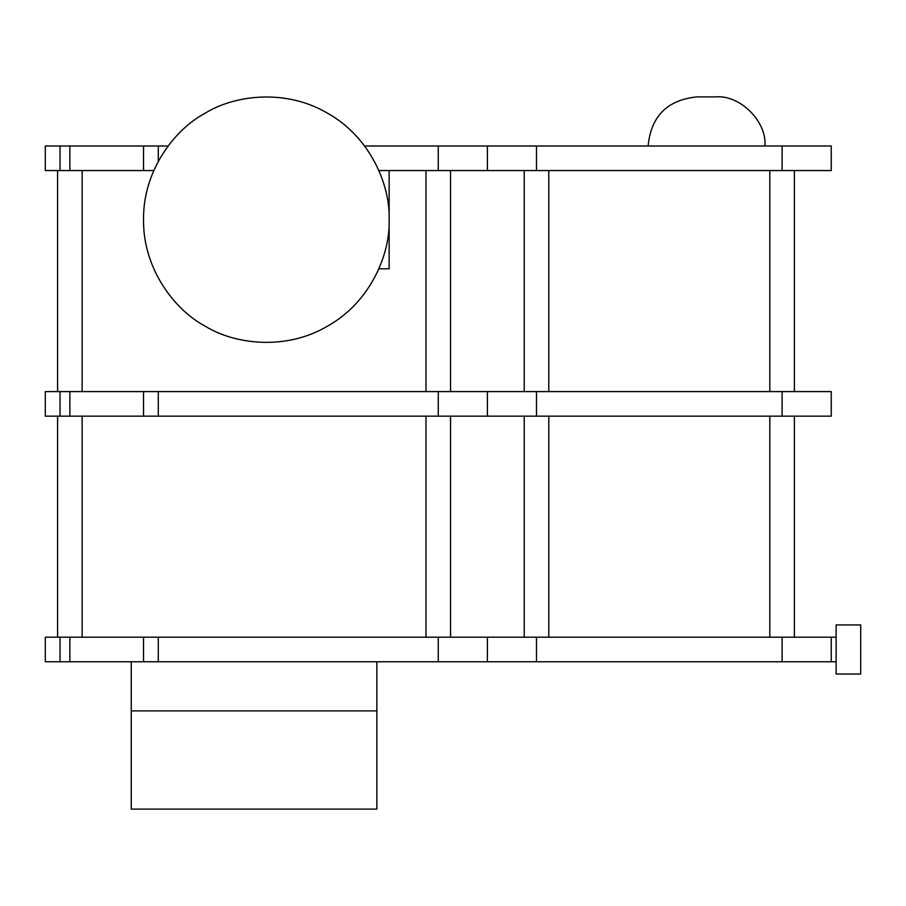 <?xml version="1.0" encoding="UTF-8"?>
<svg xmlns="http://www.w3.org/2000/svg" width="906" height="906" viewBox="0 0 906 906"><rect width="100%" height="100%" fill="white"/><g stroke="black" fill="none" stroke-linecap="round" stroke-linejoin="round"><path stroke-width="1.36" d="M389.138 219.682C390.327 184.858 370.169 137.089 327.745 113.329C285.945 88.46 234.495 94.892 204.937 113.329C174.201 129.705 142.899 171.053 143.544 219.682C142.899 268.301 174.201 309.648 204.937 326.024C234.495 344.461 285.945 350.894 327.745 326.024C370.169 302.264 390.327 254.495 389.138 219.682L389.138 268.799L378.889 268.799M836.136 624.925L860.7 624.925L860.7 674.041L836.136 674.041L836.136 624.925M376.862 661.765L376.862 710.882L131.257 710.882L376.862 710.882L376.862 809.126L131.257 809.126L131.257 661.765M836.136 637.201L831.232 637.201L831.232 661.765L836.136 661.765M648.107 146.002C651.018 116.161 667.394 99.785 697.224 96.874L715.797 96.874C740.1 94.677 767.11 121.698 764.913 146.002M782.105 146.002L782.105 170.554L831.232 170.554L831.232 146.002L536.499 146.002L536.499 170.554L378.889 170.554M364.586 146.002L536.499 146.002M168.097 146.002L143.544 146.002L143.544 170.554L45.3 170.554L45.3 146.002L45.3 170.554M45.3 146.002L143.544 146.002M389.138 170.554L389.138 219.66M831.232 637.201L143.544 637.201L143.544 661.765L45.3 661.765L45.3 637.201L45.3 661.765M45.3 637.201L143.544 637.201L143.544 661.765L487.383 661.765L487.383 637.201M831.232 661.765L487.383 661.765M60.034 391.596L831.232 391.596L831.232 416.16L45.3 416.16L45.3 391.596L60.034 391.596L60.034 416.16M450.542 637.201L450.542 416.16M82.14 637.201L82.14 416.16M548.787 637.201L548.787 416.16M794.392 637.201L794.392 416.16M143.544 391.596L143.544 416.16L143.544 391.596M487.383 391.596L487.383 416.16M831.232 391.596L831.232 416.16L831.232 391.596M450.542 391.596L450.542 170.554M794.392 391.596L794.392 170.554M82.14 391.596L82.14 170.554M548.787 391.596L548.787 170.554M153.794 170.554L143.544 170.554M487.383 146.002L487.383 170.554M782.105 170.554L536.499 170.554M60.034 637.201L60.034 661.765M69.864 637.201L69.864 661.765M158.278 637.201L158.278 661.765M438.266 637.201L438.266 661.765M536.499 637.201L536.499 661.765M782.105 637.201L782.105 661.765M69.864 391.596L69.864 416.16M158.278 391.596L158.278 416.16M438.266 391.596L438.266 416.16M536.499 391.596L536.499 416.16M782.105 391.596L782.105 416.16M60.034 146.002L60.034 170.554M69.864 146.002L69.864 170.554M158.278 146.002L158.278 161.347M438.266 146.002L438.266 170.554M143.544 637.201L143.544 661.765M425.979 637.201L425.979 416.16M57.576 637.201L57.576 416.16M524.223 637.201L524.223 416.16M769.828 637.201L769.828 416.16M524.223 391.596L524.223 170.554L524.223 391.596M425.979 391.596L425.979 170.554M769.828 391.596L769.828 170.554M57.576 391.596L57.576 170.554"/></g></svg>
